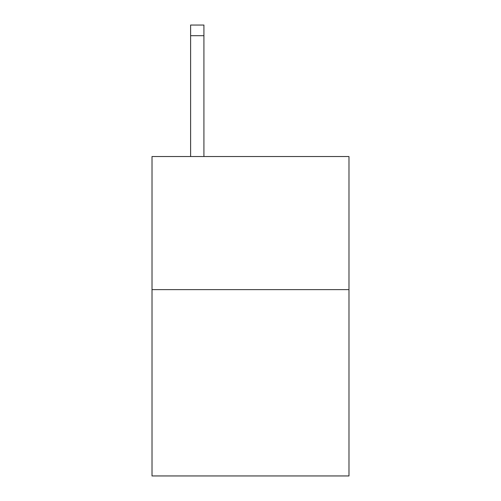 <?xml version="1.0" encoding="UTF-8"?>
<svg xmlns="http://www.w3.org/2000/svg" width="501" height="501" viewBox="0 0 501 501"><rect width="100%" height="100%" fill="white"/><g stroke="black" fill="none" stroke-linecap="round" stroke-linejoin="round"><path stroke-width="0.75" d="M348.984 289.628L348.984 475.95L152.016 475.95L152.016 156.537L348.984 156.537L348.984 289.628L152.016 289.628M203.92 156.537L203.92 35.696L190.612 35.696L190.612 25.05L203.92 25.05L203.92 35.696M190.612 156.537L190.612 35.696M203.92 25.05L190.612 25.05"/></g></svg>
